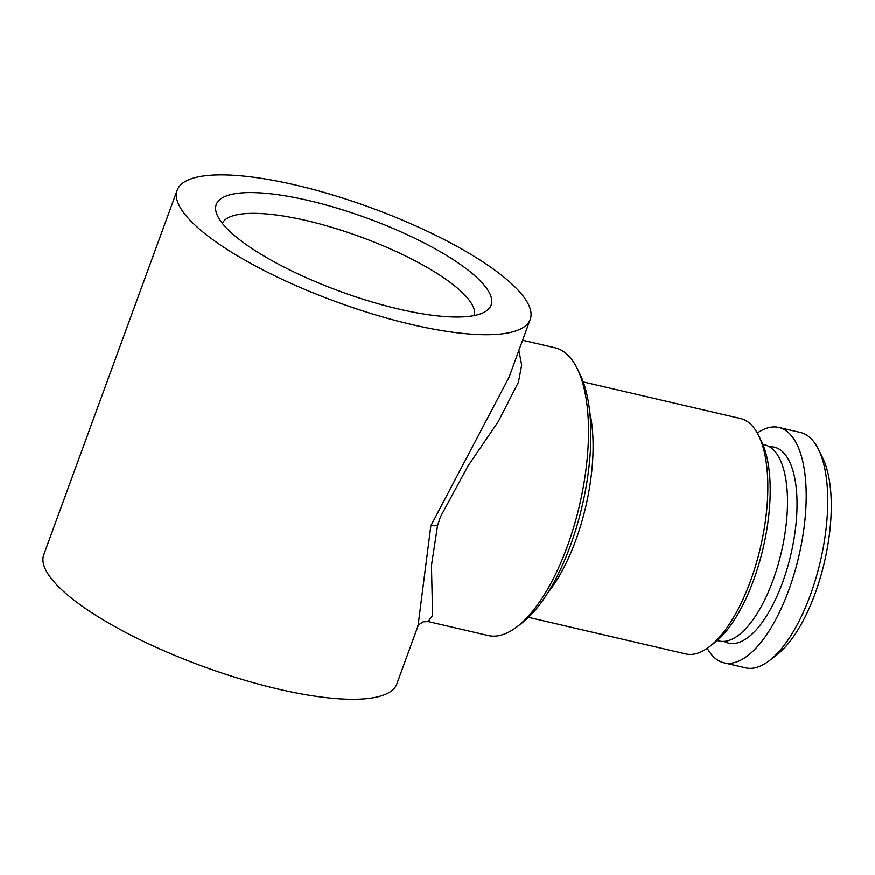 <?xml version="1.0" encoding="UTF-8"?>
<svg xmlns="http://www.w3.org/2000/svg" width="875" height="875" viewBox="0 0 875 875"><rect width="100%" height="100%" fill="white"/><g stroke="black" fill="none" stroke-linecap="round" stroke-linejoin="round"><path stroke-width="1.31" d="M411.863 324.592A187.983 50.138 -159.9 0 1 177.166 190.203A187.983 50.138 -159.9 0 1 370.923 207.714A187.983 50.138 -159.9 0 1 530.228 319.408A187.983 50.138 -159.9 0 1 411.863 324.592M177.166 190.203L43.75 554.772A187.983 50.138 20.1 0 0 278.447 689.161A187.983 50.138 20.1 0 0 396.812 683.977L418.02 626.008L430.861 525.777L509.009 377.377L530.228 319.408M518.842 350.492L521.686 364.984L518.448 382.244L498.247 421.662L468.005 465.992L440.409 516.994L437.533 525.667L431.463 565.545L432.611 615.42L428.083 621.567L423.084 621.873C418.939 624.477 417.255 625.855 418.02 626.03M428.083 621.567L488.097 635.534A147.7 59.522 -76.9 0 0 517.048 626.773A147.7 59.522 -76.9 0 0 567.273 546.514A147.7 59.522 -76.9 0 0 577.161 368.462A147.7 59.522 -76.9 0 0 555.045 347.823L522.583 340.266M707.208 648.353A120.848 48.705 -76.9 0 0 724.041 662.867A120.848 48.705 -76.9 0 0 798.864 556.205A120.848 48.705 -76.9 0 0 778.827 427.47A120.848 48.705 -76.9 0 0 757.302 433.059M724.041 662.867L745.587 667.877A120.848 48.705 -76.9 0 0 769.278 660.713A120.848 48.705 -76.9 0 0 820.411 561.214A120.848 48.705 -76.9 0 0 818.453 449.367A120.848 48.705 -76.9 0 0 800.362 432.48L778.827 427.47M517.048 626.773L522.003 622.978A142.33 57.356 -76.9 0 0 570.402 545.628A142.33 57.356 -76.9 0 0 579.917 374.062L577.161 368.462M724.128 641.408A100.625 40.545 -76.9 0 0 790.923 554.356A100.625 40.545 -76.9 0 0 769.42 446.764M717.216 640.598L719.031 641.025A100.702 40.578 -76.9 0 0 781.386 552.136A100.702 40.578 -76.9 0 0 764.684 444.861L762.858 444.434M528.489 617.356L685.683 653.942A120.848 48.705 -76.9 0 0 709.362 646.778L714.317 642.972A115.478 46.539 -76.9 0 0 753.583 580.223A115.478 46.539 -76.9 0 0 761.316 441.022L758.548 435.433A120.848 48.705 -76.9 0 0 740.458 418.545L583.264 381.959M308.405 200.473A146.355 39.036 -159.9 0 1 449.28 257.13A146.355 39.036 -159.9 0 1 485.931 311.248A146.355 39.036 -159.9 0 1 340.277 291.463A146.355 39.036 -159.9 0 1 216.256 212.57A146.355 39.036 -159.9 0 1 308.405 200.473M709.362 646.778A120.848 48.705 -76.9 0 0 750.466 581.098A120.848 48.705 -76.9 0 0 758.548 435.433M222.305 223.3A134.269 35.82 -159.9 0 1 306.436 220.577A134.269 35.82 -159.9 0 1 474.381 315.547M769.278 660.713L776.705 655.014A112.788 45.456 -76.9 0 0 824.425 562.155A112.788 45.456 -76.9 0 0 822.598 457.756L818.453 449.367M430.861 525.777A13.431 4.791 -163 0 1 437.533 525.667M547.717 592.987A120.848 48.705 -76.9 0 0 575.717 540.444A120.848 48.705 -76.9 0 0 589.761 412.311"/></g></svg>
